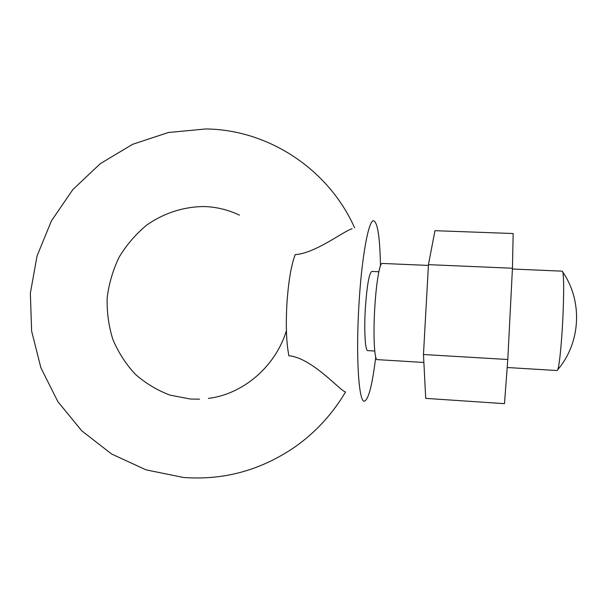 <?xml version="1.0" encoding="UTF-8"?>
<svg xmlns="http://www.w3.org/2000/svg" width="607" height="607" viewBox="0 0 607 607"><rect width="100%" height="100%" fill="white"/><g stroke="black" fill="none" stroke-linecap="round" stroke-linejoin="round"><path stroke-width="0.91" d="M428.443 264.644L512.445 268.233L513.165 233.536L434.969 230.683L428.443 264.644L423.466 354.511L425.719 398.374L504.493 403.663L507.793 359.503L423.466 354.511M512.445 268.233L507.793 359.503M352.098 228.756C343.85 230.918 315.329 253.423 295.214 254.614C291.239 265.016 288.477 281.2 286.944 303.159C285.707 325.261 286.36 342.803 288.894 355.778C311.717 357.637 340.603 391.105 345.004 391.674M507.194 367.516L557.15 370.543L557.795 369.602C559.396 365.573 561.718 342.477 562.871 318.038C563.941 293.53 563.933 278.234 562.833 272.156L562.294 271.162L512.407 269.022M423.868 362.455L377.205 359.625C374.413 360.27 373.093 335.656 374.739 308.402C376.158 283.226 379.671 262.725 382.182 263.438L428.398 265.418M378.859 271.739L371.833 271.428C369.117 273.15 366.954 285.487 365.338 308.447C363.972 330.785 365.224 351.104 367.736 350.611L374.754 351.028M375.741 357.136C372.258 385.399 368.434 400.089 364.268 401.204C358.76 402.039 355.755 356.537 358.927 304.858C361.643 257.277 368.624 219.787 373.608 220.751C377.637 222.291 379.921 237.299 380.468 265.767M354.617 227.815C328.228 168.632 267.816 129.557 205.773 128.965L168.291 132.523L132.561 144.337L100.246 163.708L72.794 189.634L51.42 220.865L37.057 255.942L30.35 293.272L31.632 331.149L40.912 367.85L57.862 401.637L81.778 430.856L111.635 454.021L146.052 469.864L183.382 477.459C224.567 480.547 262.497 469.856 297.172 445.379C316.846 430.993 332.977 413.177 345.558 391.947M286.421 330.686C275.426 366.719 243.149 394.095 208.421 398.427M557.795 369.602C580.755 342.811 582.91 301.178 562.833 272.156M239.439 215.144C228.353 209.855 216.714 206.995 204.521 206.562C183.906 206.562 163.776 213.065 146.553 225.205C135.71 234.226 126.582 244.849 119.184 257.072C112.955 269.963 108.957 283.522 107.181 297.733C106.764 312.028 108.653 325.921 112.856 339.419C118.335 352.386 125.778 363.957 135.186 374.147C145.559 383.29 157.198 390.293 170.097 395.157L190.325 399.019L199.544 399.186"/></g></svg>
